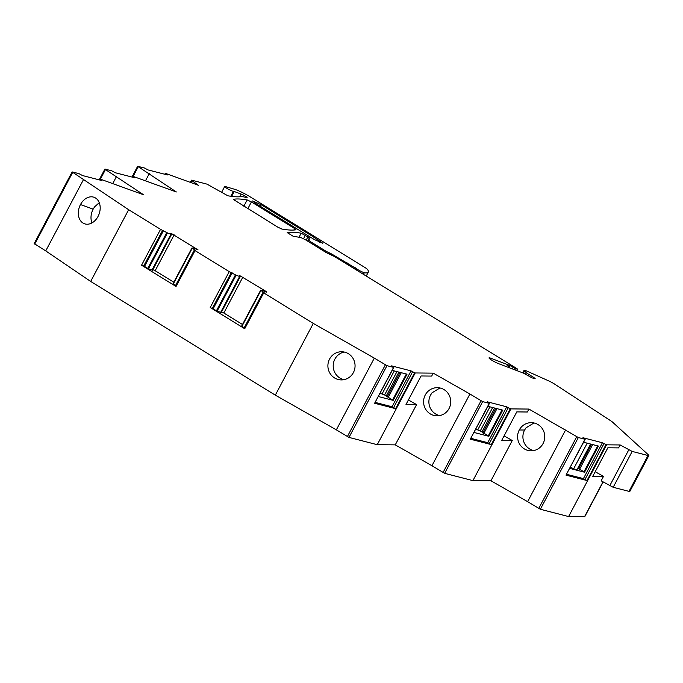 <?xml version="1.0" encoding="UTF-8"?>
<svg xmlns="http://www.w3.org/2000/svg" width="683" height="683" viewBox="0 0 683 683"><rect width="100%" height="100%" fill="white"/><g stroke="black" fill="none" stroke-linecap="round" stroke-linejoin="round"><path stroke-width="1.02" d="M487.918 406.317L502.714 410.133L488.866 436.292L474.062 432.476M475.795 429.206L480.269 430.905L488.866 436.292M477.827 429.727L489.942 406.837M480.269 430.905L492.648 407.529M481.925 431.912L494.569 408.024M482.761 432.902L495.773 408.34M483.777 433.526L496.959 408.639M487.739 442.686L506.726 406.82L487.269 401.8L489.361 403.337L482.65 401.613L469.921 393.997L431.946 465.729L444.667 473.336L472.918 480.627L510.893 408.895L508.246 407.76L489.259 443.617L487.739 442.686L470.954 438.358M488.789 402.739L489.378 403.337M506.726 406.82L508.246 407.76M523.434 373.114L524.518 371.065A6.702 0.837 -152.1 0 1 524.032 370.365A6.702 0.837 -152.1 0 1 527.575 371.407L548.569 380.832A6.702 0.837 -152.1 0 1 554.801 384.213L610.833 420.856A6.702 0.837 -152.1 0 1 612.497 422.085L648.432 454.887A6.702 0.837 -152.1 0 1 648.85 455.518A6.702 0.837 -152.1 0 1 647.996 455.501L632.176 451.429L620.138 444.957L606.581 444.829L602.415 442.755L582.958 437.735L584.972 439.254L578.339 437.538L528.915 409.066L510.893 408.895M524.518 371.065L526.354 372.679L525.543 374.207M533.312 378.22L533.739 377.426L528.702 374.327A6.702 0.837 -152.1 0 1 526.354 372.679M533.739 377.426L535.156 378.595L532.108 377.912L523.323 373.063L498.778 363.74A6.668 0.828 -152.1 0 1 491.82 360.223A6.668 0.828 -152.1 0 1 488.994 357.892A6.668 0.828 -152.1 0 1 490.77 358.208L510.218 365.653A6.702 0.837 -152.1 0 1 513.138 367.454L515.52 368.658L517.577 369.136L516.86 368.547L334.457 256.526L326.269 252.599L305.036 239.528L300.785 237.53L293.152 236.25L287.219 232.596A234.687 29.267 -152.1 0 1 301.177 233.185L309.382 237.897L307.666 241.15M331.212 254.861L331.673 253.999L326.397 251.455L310.406 241.611L308.981 240.459L309.382 237.897M331.673 253.999L356.987 269.017A4.363 0.546 -152.1 0 0 361.35 271.527L364.278 272.807L363.441 274.378M231.639 196.38L234.218 191.513L233.415 191.3A5.029 0.623 -152.1 0 1 228.387 189.217A5.029 0.623 -152.1 0 1 224.664 186.536A5.029 0.623 -152.1 0 1 225.467 186.587L234.406 189.208A13.412 1.673 -152.1 0 1 250.302 196.926L364.756 267.403A6.702 0.837 -152.1 0 1 367.505 269.469A63.698 7.94 -152.1 0 1 368.171 270.562A63.698 7.94 -152.1 0 1 368.359 272.065A63.698 7.94 -152.1 0 1 368.325 272.116A63.698 7.94 -152.1 0 1 364.278 272.807M234.218 191.513L241.125 194.049A4.021 0.504 -152.1 0 1 245.095 196.004A4.021 0.504 -152.1 0 1 247.144 197.618A4.021 0.504 -152.1 0 1 246.631 197.609L242.132 196.499A234.687 29.267 -152.1 0 1 241.526 196.602A234.687 29.267 -152.1 0 1 227.84 195.79L207.009 184.137L191.667 180.175L190.122 182.284M132.604 176.214L176.334 191.957L137.65 166.293L144.463 168.009L148.023 169.922L167.48 174.942L165.243 173.414L166.071 173.576L198.437 185.289L191.24 180.167M132.937 177.29L133.194 176.812L134.713 177.751L115.256 172.731L111.807 170.852L105.054 169.102M171.407 234.252L171.706 233.688L170.699 233.424L171.544 234.414L152.557 270.28L148.476 268.795L167.463 232.929L160.548 229.351L128.652 209.715L72.133 171.92L78.938 173.627L82.498 175.548L101.955 180.568L99.727 179.04L100.555 179.202L143.558 194.766L105.455 169.572L100.375 179.159M167.463 232.929L171.544 234.414M171.706 233.688L198.087 249.927L193.613 248.006L191.94 248.006L172.953 283.872M240.083 276.538L240.382 275.975L239.374 275.71L240.22 276.7L221.232 312.566L217.151 311.081L236.139 275.223L229.223 271.638L195.039 250.593L194.331 250.012L195.466 250.251L192.213 248.245L173.217 284.111L175.522 285.528M236.139 275.223L240.22 276.7M240.382 275.975L266.165 291.513L266.754 292.213L262.289 290.292L260.616 290.292M217.151 311.081L210.227 307.504L244.727 328.745L263.715 292.879L263.006 292.298L264.142 292.537L260.889 290.531L241.893 326.397L260.607 290.309L241.611 326.167L244.198 327.814M263.715 292.879L313.301 323.418L374.318 358.114L336.343 429.846L275.317 395.15L90.677 281.447L128.652 209.715M393.826 367.394L374.617 403.26L395.619 408.673L414.607 372.807L411.046 370.886L391.59 365.875L393.613 367.394L386.971 365.678L374.318 358.114M414.607 372.807L415.221 372.961L377.247 444.693L395.261 444.872L416.587 404.592L408.408 399.948M469.921 393.997L433.235 373.14L415.221 372.961M294.663 228.557L296.021 229.77A234.687 29.267 -152.1 0 1 281.84 229.044L277.605 227.046L233.21 199.342A234.687 29.267 -152.1 0 1 247.169 199.931L251.412 201.929L294.663 228.557L293.886 230.034M312.182 236.139L322.828 243.259L314.265 239.52L255.263 203.192L252.573 200.973L261.137 204.704L312.182 236.139M489.498 403.329L470.297 439.186L491.188 444.573L489.259 443.617M431.946 465.729L395.261 444.872M433.235 373.14L431.682 376.077L421.104 375.974L406.778 403.021L406.001 404.49L416.587 404.592M449.064 408.528A14.078 13.583 90.5 0 1 443.224 414.35A14.078 13.583 90.5 0 1 439.391 415.648A14.078 13.583 90.5 0 1 437.026 415.836A14.078 13.583 90.5 0 1 430.623 414.103A14.078 13.583 90.5 0 1 424.664 407.273A14.078 13.583 90.5 0 1 423.648 403.218A14.078 13.583 90.5 0 1 425.253 394.987A14.078 13.583 90.5 0 1 437.308 387.679A14.078 13.583 90.5 0 1 443.702 389.412A14.078 13.583 90.5 0 1 449.064 408.528M386.971 365.678L348.987 437.41L377.247 444.693M411.046 370.886L392.059 406.752L395.619 408.673M392.059 406.752L375.274 402.424M380.124 393.271L384.597 394.97L393.186 400.366L378.391 396.55M392.238 370.382L407.042 374.199L393.186 400.366M348.987 437.41L336.343 429.846M313.301 323.418L275.317 395.15M347.545 378.425A14.078 13.583 90.5 0 1 341.346 379.91A14.078 13.583 90.5 0 1 334.943 378.177A14.078 13.583 90.5 0 1 327.968 367.292A14.078 13.583 90.5 0 1 329.573 359.062A14.078 13.583 90.5 0 1 341.62 351.745A14.078 13.583 90.5 0 1 348.014 353.478A14.078 13.583 90.5 0 1 353.384 372.602A14.078 13.583 90.5 0 1 347.545 378.425M194.331 250.012L175.343 285.878L176.052 286.459L141.552 265.217L160.548 229.351M244.727 328.745L244.01 328.164L263.006 292.298M265.909 292L266.165 291.513M221.574 311.926L223.836 313.01L242.832 277.144M223.836 313.01L242.491 324.502M220.609 312.413L239.605 276.547M213.198 308.725L232.186 272.859M197.233 249.713L197.489 249.227M152.898 269.64L155.161 270.724L174.156 234.858M155.161 270.724L173.823 282.216M151.942 270.126L170.929 234.26M148.476 268.795L144.523 266.438L163.51 230.572M144.523 266.438L141.552 265.217M83.719 179.168L45.735 250.9L90.677 281.447M98.019 216.477A14.078 10.458 -70.1 0 0 95.791 198.172A14.078 10.458 -70.1 0 0 94.041 197.276A14.078 10.458 -70.1 0 0 80.483 204.559A14.078 10.458 -70.1 0 0 78.323 212.592A1.007 0.743 -70.1 0 1 78.323 212.644A14.078 10.458 -70.1 0 0 82.711 222.863A14.078 10.458 -70.1 0 0 84.461 223.759A14.078 10.458 -70.1 0 0 92.734 222.445A1.007 0.743 -70.1 0 1 92.777 222.419A14.078 10.458 -70.1 0 0 98.019 216.477M34.321 243.652L45.735 250.9M112.729 183.607L116.545 176.402M149.304 173.584L145.488 180.799M233.415 191.3L230.786 196.26M326.397 251.455L325.902 252.377M648.85 455.518L629.863 491.384A6.702 0.837 -152.1 0 1 629.009 491.367L613.189 487.295L601.151 480.823L603.482 476.41L592.767 476.307L607.861 447.792L618.585 447.894L620.138 444.957M595.2 471.705L603.482 476.41M606.581 444.829L568.606 516.553L584.537 516.707A6.702 0.837 -152.1 0 0 584.802 516.621L603.149 481.959M578.339 437.538L540.355 509.27L568.606 516.553M585.186 439.254L565.985 475.12L586.987 480.533L583.419 478.621L602.415 442.755M566.642 474.292L583.419 478.621M569.75 468.41L584.554 472.226L598.402 446.059L583.606 442.243M540.355 509.27L527.635 501.663L565.618 429.931M528.915 409.066L527.361 412.003L516.783 411.9L501.681 440.415L512.267 440.518L490.94 480.798L527.635 501.663M512.267 440.518L504.088 435.874M531.323 422.666A14.078 13.583 -89.5 0 1 537.717 424.399A14.078 13.583 -89.5 0 1 543.087 443.515A14.078 13.583 -89.5 0 1 537.299 449.312A1.007 0.973 -89.5 0 0 537.248 449.337A14.078 13.583 -89.5 0 1 531.05 450.823A14.078 13.583 -89.5 0 1 524.646 449.09A14.078 13.583 -89.5 0 1 517.671 438.204A1.007 0.973 -89.5 0 0 517.663 438.153A14.078 13.583 -89.5 0 1 519.276 429.974A14.078 13.583 -89.5 0 1 531.323 422.666L531.587 422.666M490.94 480.798L472.918 480.627M439.681 415.588A14.078 13.583 -89.5 0 1 435.933 414.154A14.078 13.583 -89.5 0 1 429.966 407.324A14.078 13.583 -89.5 0 1 430.563 395.039L432.023 392.81L439.954 387.978M344.266 352.044A14.078 13.583 -89.5 0 0 336.343 356.885A14.078 13.583 -89.5 0 0 334.883 359.113A14.078 13.583 -89.5 0 0 334.286 371.398A14.078 13.583 -89.5 0 0 340.254 378.228A14.078 13.583 -89.5 0 0 344.001 379.663M99.248 202.689L94.561 206.898L93.153 209.143C91.121 213.139 90.523 217.126 91.36 221.113L91.923 222.931M577.827 468.103L584.554 472.226M570.459 467.078L573.6 468.854L576.973 469.725L590.564 444.044M533.978 422.965L526.047 427.797L524.587 430.025A14.078 13.583 -89.5 0 0 523.989 442.311A14.078 13.583 -89.5 0 0 529.948 449.141A14.078 13.583 -89.5 0 0 533.696 450.584M388.098 397.6L401.28 372.713M387.09 396.977L400.093 372.406M386.245 395.986L398.889 372.098M384.597 394.97L396.968 371.603M382.147 393.792L394.27 370.903M579.466 469.46L592.639 444.573M578.45 468.837L591.461 444.274M573.6 468.854L587.201 443.173M488.217 436.002L502.014 409.945M470.297 439.186L489.284 403.32M482.65 401.613L444.667 473.336M510.286 408.733L491.299 444.599M481.011 400.827L443.036 472.559M374.617 403.26L393.613 367.394M393.579 407.691L412.566 371.825M385.34 364.893L347.357 436.625M210.227 307.504L229.223 271.638M176.052 286.459L195.039 250.593M216.451 310.731L235.447 274.865M212.268 308.485L231.264 272.619M147.784 268.445L166.772 232.579M143.592 266.199L162.588 230.333M72.697 172.381L34.713 244.113M100.435 179.629L100.179 180.107M138.222 166.754L133.142 176.351M165.96 174.003L165.704 174.481M192.094 180.978L191.197 182.668M241.125 194.049L239.673 196.789M362.605 273.857L363.339 272.466M360.726 272.705L361.35 271.527M356.517 269.896L356.987 269.017M354.819 268.846L355.382 267.804M354.161 268.445L354.733 267.36M348.817 265.371L349.474 264.125M346.759 264.108L347.331 263.015M343.822 262.298L344.283 261.427M333.646 256.057L334.115 255.169M331.383 253.922L330.939 254.759M329.821 253.248L329.317 254.187M310.406 241.611L309.911 242.533M308.981 240.459L308.383 241.586M307.956 236.745L306.129 240.203M305.421 235.183L303.559 238.691M301.177 233.185L299.026 237.24M516.621 370.519L517.364 369.136M514.88 369.862L515.52 368.658M512.37 368.905L513.138 367.454M509.142 367.676L510.218 365.653M508.058 367.266L509.211 365.089M506.581 366.703L507.793 364.415M490.77 358.208L490.249 359.19M528.702 374.327L527.976 375.701M647.996 455.501L629.009 491.367M632.176 451.429L613.189 487.295M628.761 449.858L609.765 485.724M602.987 481.865L584.537 516.707M586.987 480.533L605.975 444.667M565.985 475.12L584.972 439.254M603.934 443.685L584.947 479.551M576.7 436.761L538.725 508.485M251.412 201.929L247.827 208.716M247.169 199.931L243.822 206.249M320.131 241.031L319.473 242.277M261.137 204.704L260.3 206.292M406.334 374.019L392.546 400.067M80.483 204.559L93.153 209.143M597.702 445.879L583.905 471.936M524.587 430.025L519.276 429.974M172.936 283.88L191.932 248.014M34.15 243.652L72.133 171.92M99.283 179.877L99.727 179.04M99.189 179.851L104.883 169.102M132.485 176.231L132.041 177.059M137.65 166.293L131.956 177.042M164.808 174.25L165.243 173.414M224.664 186.536L221.505 192.504M368.325 272.116L366.225 276.094M516.8 370.587L517.577 369.136M522.726 372.841L524.032 370.365"/></g></svg>
